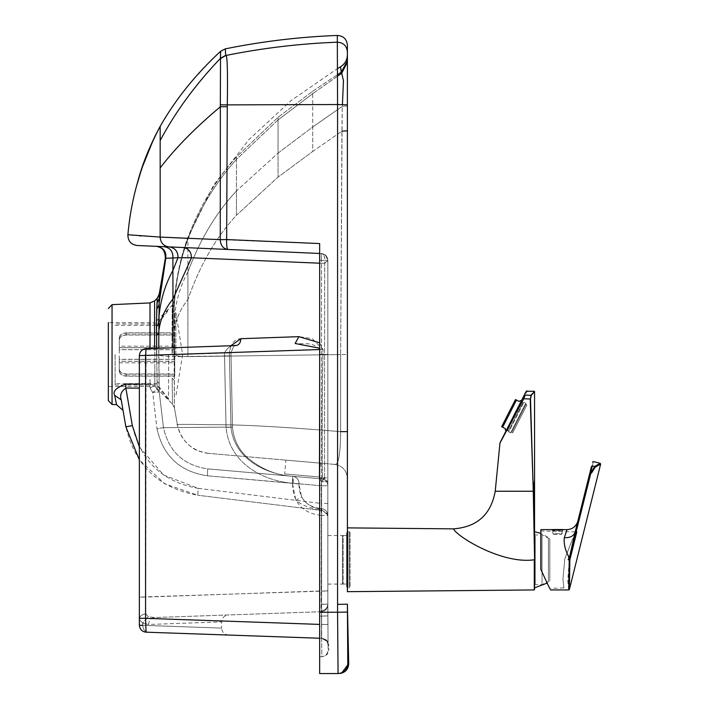 <?xml version="1.0" encoding="UTF-8"?>
<svg xmlns="http://www.w3.org/2000/svg" width="709" height="709" viewBox="0 0 709 709"><rect width="100%" height="100%" fill="white"/><g stroke="black" fill="none" stroke-linecap="round" stroke-linejoin="round"><path stroke-width="0.53" stroke-dasharray="3.54 2.66" d="M549.803 559.773C549.803 587.495 549.803 587.495 549.803 559.773C549.803 587.495 549.803 587.495 549.803 559.773C549.803 531.661 549.803 531.661 549.803 559.773C549.803 531.661 549.803 531.661 549.803 559.773M534.551 587.858L534.551 531.688M548.42 559.773C548.42 532.051 548.42 532.051 548.42 559.773C548.42 532.051 548.42 532.051 548.42 559.773C548.42 587.495 548.42 587.495 548.42 559.773C548.42 587.495 548.42 587.495 548.42 559.773M542.039 559.773C542.039 591.793 542.039 591.793 542.039 559.773C542.039 591.793 542.039 591.793 542.039 559.773C542.039 527.762 542.039 527.762 542.039 559.773C542.039 527.762 542.039 527.762 542.039 559.773M535.242 559.773C535.242 527.762 535.242 527.762 535.242 559.773C535.242 527.762 535.242 527.762 535.242 559.773C535.242 591.793 535.242 591.793 535.242 559.773C535.242 591.793 535.242 591.793 535.242 559.773M534.267 391.262L530.988 395.17L530.217 398.981L533.283 491.089L534.551 559.773C534.551 592.68 534.551 592.68 534.551 559.773C534.551 592.68 534.551 592.68 534.551 559.773C534.551 526.867 534.551 526.867 534.551 559.773C534.551 526.867 534.551 526.867 534.551 559.773L534.551 587.619M553.525 534.391L561.431 534.391L553.525 534.391L552.825 533.7L562.122 533.7L561.431 534.391M552.825 533.7L552.825 530.235L562.122 530.235L562.122 533.7L552.825 533.7M562.122 530.235L552.825 530.235M552.621 530.235L562.326 530.235L552.621 530.235L552.621 529.543L562.326 529.543L562.326 530.235M342.456 536.199L342.456 583.356L342.456 536.199L343.147 535.508L343.147 584.048L343.147 535.508L346.621 535.508L346.621 584.048L346.621 535.508M350.086 532.246L350.086 587.309L350.086 532.246L349.395 531.555L348.004 531.555L348.004 588L346.621 586.618L346.621 532.938L348.004 531.555L348.004 588L350.086 587.309M342.456 583.356L343.147 584.048L346.621 584.048M346.621 586.618L346.621 532.938M115.115 354.5L115.115 385.014L115.115 354.5M156.724 354.5L156.724 323.986L156.724 354.5M168.556 354.5L168.556 399.849L168.556 354.5M156.512 354.5L156.512 325.369L156.512 354.5M119.28 369.07C119.688 372.039 122.001 373.661 126.211 373.953L174.76 373.953L174.76 375.93L174.76 361.253L119.28 361.253L119.28 371.046L119.28 359.277L174.76 359.277L174.76 373.953M126.211 373.953L126.211 375.93C122.001 375.637 119.688 374.006 119.28 371.046M126.211 375.93L174.76 375.93M119.28 371.232C119.688 374.228 122.001 375.876 126.211 376.169L174.76 376.169L174.76 359.357L119.28 359.357L119.28 371.232L119.28 361.306L174.76 361.306L174.76 376.169M126.211 376.169L126.211 374.219C122.001 373.927 119.688 372.278 119.28 369.283M126.211 374.219L174.76 374.219M119.28 339.921C119.688 336.961 122.001 335.33 126.211 335.038L174.76 335.038L174.76 333.07L174.76 347.747L119.28 347.747L119.28 337.945L119.28 349.714L174.76 349.714L174.76 335.038M126.211 335.038L126.211 333.07C122.001 333.354 119.688 334.985 119.28 337.945M126.211 333.07L174.76 333.07M119.28 337.768C119.688 334.763 122.001 333.115 126.211 332.822L174.76 332.822L174.76 349.634L119.28 349.634L119.28 337.768L119.28 347.747M126.211 332.822L126.211 334.772C122.001 335.065 119.688 336.713 119.28 339.717M126.211 334.772L174.76 334.772M174.76 347.747L174.76 346.178L174.76 347.685L119.28 347.685M119.28 359.357L119.28 349.714M119.28 349.634L119.28 359.277M174.76 349.714L174.76 359.357M174.76 354.5L174.76 312.891L174.76 354.5M174.76 359.277L174.76 349.634M174.76 347.685L174.76 332.822M175.894 354.5L175.894 312.891L175.894 354.5M174.76 312.891L175.894 312.891L182.576 354.5L175.894 396.101L174.76 396.101M320.938 508.504C313.006 508.557 306.554 504.728 301.6 497L298.985 483.955C299.109 498.604 306.43 506.784 320.938 508.504C325.103 508.956 327.407 511.269 327.842 515.443C327.407 511.269 325.103 508.956 320.938 508.504L327.842 515.443L327.842 517.34L327.842 485.745L327.842 590.951L327.842 515.443L321.39 515.443L320.938 508.504M327.842 503.461L321.274 503.461L321.753 510.462C325.484 511.242 327.514 513.538 327.842 517.34C327.514 513.538 325.484 511.242 321.753 510.462L321.815 509.514C311.508 508.929 302.867 505.871 295.883 500.341L301.6 497M220.384 58.351L220.331 106.775L227.261 106.678L226.658 239.562C226.49 245.527 226.907 248.824 227.908 249.462L321.212 253.538L183.055 247.503L321.212 253.538L321.514 260.336L319.662 260.256L319.662 616.201L319.662 243.568L319.662 253.468L321.212 253.538L321.514 260.336L321.514 604.316L327.842 604.201L327.842 481.677L327.886 624.452L321.673 624.478L321.363 638.295L322.001 638.322L228.369 635.051C224.283 634.528 222.059 632.215 221.678 628.121L142.739 625.32L221.678 628.121L221.678 621.89L148.66 624.478C148.952 620.366 150.831 618.053 154.314 617.548L228.369 614.96C224.283 615.483 222.059 617.796 221.678 621.89L148.66 624.478L142.739 623.193L139.363 619.391L142.739 623.193L142.739 625.32L142.739 623.193L148.163 616.644L142.739 623.193L148.66 624.478C148.952 620.366 150.831 618.053 154.314 617.548L321.15 611.725C325.236 611.202 327.469 608.889 327.842 604.786L327.842 604.201C327.487 608.074 325.298 610.281 321.283 610.83L321.15 611.725C325.236 611.202 327.469 608.889 327.842 604.786L327.842 590.951L327.842 604.786C327.469 608.889 325.236 611.202 321.15 611.725L154.314 617.548L148.163 616.644L145.815 613.817L145.806 597.084L145.815 613.817L148.163 616.644L154.314 617.548L321.15 611.725L321.39 515.443C302.344 513.183 292.737 502.451 292.569 483.219L298.985 483.955L299.021 483.219C298.666 479.328 296.575 477.024 292.728 476.315C296.592 477.006 298.693 479.311 299.021 483.219C298.666 479.311 296.557 477.015 292.693 476.315L292.445 483.228L295.883 500.341L198.21 488.35L197.731 495.228C158.781 488.2 134.834 465.396 125.874 426.809L132.344 425.63C140.55 461.001 162.512 481.907 198.21 488.35L197.731 495.228L164.763 483.813L139.363 459.866M299.021 483.228L298.985 483.963L207.453 475.792L207.693 468.879L321.514 478.841C325.378 479.532 327.487 481.836 327.842 485.745C327.487 481.836 325.378 479.532 321.514 478.841L207.693 468.879L207.453 475.792C179.9 471.707 163.079 456.011 156.981 428.706L152.71 392.432L150.051 388.178L154.597 385.359L157.247 389.401L152.71 392.432L150.051 388.178L150.007 384.198L154.597 385.359L157.247 389.401L152.71 392.432L159.25 391.962L152.71 392.432L156.981 428.706L163.469 427.651C168.813 451.553 183.551 465.299 207.693 468.879L292.728 476.315C268.144 474.56 234.254 460.513 230.974 427.119C234.316 460.761 268.56 474.729 293.287 476.368C276.209 475.384 260.815 469.039 247.104 457.332C238.41 449.276 233.536 439.181 232.49 427.066L230.957 352.922L229.335 352.914L230.974 427.119L232.49 427.066L230.957 352.922L229.335 352.914L230.974 427.119L226.047 427.385C229.61 465.795 266.965 481.579 293.171 483.281L293.287 476.368M292.569 483.219L292.728 476.315C275.766 475.243 260.495 468.853 246.936 457.163C238.339 449.125 233.518 439.093 232.49 427.066L226.047 427.385C229.548 465.503 266.504 481.384 292.569 483.219M298.985 483.963C299.003 479.665 296.911 477.122 292.693 476.315L207.693 468.879C183.551 465.299 168.813 451.553 163.469 427.651L159.25 391.962L157.247 389.401L157.07 381.46L157.247 389.401L159.25 391.962L163.469 427.651L230.974 427.119L163.469 427.651L156.981 428.706C163.079 456.011 179.9 471.707 207.453 475.792L321.274 485.745L321.514 478.841L321.39 590.951L327.842 590.951L139.363 597.084L139.363 355.626L139.363 597.084L145.806 597.084L146.054 348.695L145.806 355.626L229.335 352.914L230.948 345.726M284.708 473.949L319.245 476.971L284.708 473.949L285.913 460.132L320.459 463.154L319.245 476.971M320.459 463.154L285.913 460.132M334.737 464.404L208.535 453.361L334.737 464.404C342.465 465.795 346.683 470.395 347.401 478.221C346.683 470.395 342.465 465.795 334.737 464.404C338.477 465.29 340.444 454.363 340.621 431.639C340.444 454.363 338.477 465.29 334.737 464.404M208.597 453.37L208.535 453.361C191.74 450.862 181.362 441.352 177.41 424.842L177.41 424.851C179.164 434.032 183.799 441.397 191.306 446.962C195.711 451.376 209.058 453.795 208.597 453.37M348.695 663.695L347.782 663.801L347.401 604.201L337.573 604.369L337.573 104.524L347.401 104.861L347.401 354.456L340.639 354.562L347.401 354.456L347.401 431.63L347.401 105.871L342.225 106.412L340.639 354.562L341.924 131.2L312.722 151.442L278.052 177.09L236.443 215.297C215.873 237.382 199.69 265.476 187.903 299.588L187.903 356.636L340.639 354.562L340.621 431.639C281.96 426.729 238.401 424.416 209.935 424.691C185.235 424.239 174.396 424.292 177.41 424.842C174.396 424.292 185.235 424.239 209.935 424.691C238.401 424.416 281.96 426.729 340.621 431.639L340.639 354.562L187.903 356.636C179.554 356.423 174.955 355.758 174.086 354.642L174.414 407.835L177.41 424.851C181.371 441.361 191.749 450.862 208.535 453.361M347.313 591.678L347.313 527.877M347.401 60.752L347.401 54.806M337.324 35.45L337.324 42.194C299.774 43.621 262.587 48.052 225.772 55.506C227.35 54.983 227.864 71.441 227.297 104.879L337.573 104.524L337.324 42.194C343.413 42.593 346.772 45.828 347.401 51.89L347.401 45.154M347.401 559.818C347.401 591.12 347.401 591.12 347.401 559.818C347.401 591.12 347.401 591.12 347.401 559.818C347.401 528.524 347.401 528.524 347.401 559.818C347.401 528.524 347.401 528.524 347.401 559.818M347.401 354.456L347.401 478.221M337.546 76.111L312.722 93.659L312.722 126.991L312.722 91.213L337.537 74.631L312.722 91.213L278.052 117.313L236.443 156.911C215.208 180.706 199.025 207.64 187.903 237.701L187.903 237.196C180.6 257.332 176.036 278.566 174.219 300.9L174.086 354.642C174.955 355.758 179.554 356.423 187.903 356.636L187.903 271.937C200.035 239.536 216.218 212.558 236.443 190.987L236.443 215.297C215.873 237.382 199.69 265.476 187.903 299.588L187.903 271.937C200.035 239.536 216.218 212.558 236.443 190.987L278.052 153.109L278.052 177.09L236.443 215.297L236.443 190.987L278.052 153.109L312.722 126.991L312.722 151.442L278.052 177.09L278.052 153.109L312.722 126.991L342.225 106.412L341.924 131.2L312.722 151.442L312.722 126.991L342.225 106.412L342.429 104.569L342.225 106.412L347.401 105.871L347.401 130.775M108.344 400.585L108.344 322.639L108.344 369.859L108.344 322.639L154.828 322.639L154.828 369.859L154.828 322.639L172.216 305.251L172.021 337.183L174.051 335.454C174.538 322.462 179.147 310.498 187.903 299.588C179.147 310.498 174.538 322.462 174.051 335.454L172.021 337.183L172.216 305.251L174.219 300.9L174.414 407.835L177.41 424.859L174.414 407.835L172.482 404.13L174.414 407.835L172.482 404.13L154.828 386.467L154.828 369.859L154.828 386.467L108.344 386.467L108.344 369.859L108.344 386.467M327.842 559.818C327.842 528.524 327.842 528.524 327.842 559.818C327.842 528.524 327.842 528.524 327.842 559.818C327.842 591.12 327.842 591.12 327.842 559.818C327.842 591.12 327.842 591.12 327.842 559.818M337.573 612.239L338.078 673.55L319.662 673.55L319.662 612.23L347.401 612.062M338.991 673.55L338.078 673.55C343.998 672.965 347.233 669.721 347.782 663.801M319.662 253.468L319.662 612.23M341.72 73.257L312.722 93.659L278.052 119.927L278.052 153.109L278.052 119.927L312.722 93.659L312.722 91.213L278.052 117.313L236.443 156.911C215.208 180.706 199.025 207.64 187.903 237.701L213.444 185.43L248.859 139.7L291.098 100.581L337.511 68.551M319.662 260.256L321.514 260.336L321.523 616.041L327.859 615.899L319.662 616.201L319.662 656.906L319.662 616.201L321.523 616.041L321.789 656.72L319.662 656.906L322.498 656.658L319.662 656.906M160.163 126.379L160.163 167.9C175.451 147.959 195.507 127.585 220.331 106.775L220.251 239.66L319.662 243.568M225.639 55.364L220.295 58.758M220.552 51.323L220.605 52.537M327.842 604.201L327.842 260.469L327.842 604.201L321.638 604.201L321.363 638.295L322.001 638.322C325.998 638.809 328.232 641.051 328.692 645.048L328.063 645.181C327.655 641.104 325.431 638.809 321.363 638.295C325.431 638.809 327.655 641.104 328.063 645.181L327.842 604.201L321.638 604.201L321.673 624.478L327.886 624.452L327.842 604.201L328.063 645.181L328.692 645.048L328.825 649.559L328.125 649.763L328.825 649.559C328.577 653.592 326.468 655.958 322.498 656.658L321.789 656.72C325.706 656.038 327.815 653.716 328.125 649.763L327.859 615.899L328.125 649.763C327.815 653.716 325.706 656.038 321.789 656.72L321.514 604.316L327.842 604.201C327.487 608.074 325.298 610.281 321.283 610.83L321.39 590.951L145.806 597.084L145.806 355.626L224.505 352.878C228.05 346.896 231.887 344.45 236.026 345.549C231.887 344.45 228.05 346.896 224.505 352.878L229.335 352.914C230.567 343.714 234.404 338.973 240.838 338.698L298.906 336.651L312.199 338.592L323.012 349.59L322.923 354.465L324.571 354.465L324.695 263.402L319.662 263.207M187.903 239.385L187.903 237.701L187.903 239.385C179.59 261.586 174.99 285.443 174.095 310.959L172.065 314.752L174.095 310.959C174.99 285.443 179.59 261.586 187.903 239.385L187.903 271.937L187.903 239.385C199.273 209.385 215.456 182.709 236.443 159.339L236.443 156.911L236.443 159.339C215.456 182.709 199.273 209.385 187.903 239.385M163.939 246.67L156.769 246.36L163.939 246.67C170.16 247.689 173.147 251.42 172.899 257.863L191.474 257.775C191.288 251.766 188.488 248.345 183.064 247.503M156.476 246.342L156.476 246.342C163.212 247.53 166.216 251.518 165.489 258.315L165.826 258.315M187.504 238.313L220.251 239.66C220.57 245.447 223.122 248.717 227.908 249.462L137.121 245.5M321.753 510.462L197.731 495.228L321.753 510.462M327.443 258.147L327.842 260.469C327.443 256.419 325.236 254.114 321.212 253.538C325.236 254.114 327.443 256.419 327.842 260.469L327.354 257.916L325.715 255.462L321.212 253.538C324.314 254.451 325.475 257.739 324.695 263.402C325.396 257.651 324.235 254.363 321.212 253.538L323.765 254.15L326.716 256.676L327.824 259.964L327.842 354.411L327.842 260.513L324.695 263.402L191.474 257.775L172.952 299.038L172.899 257.863L165.791 258.315C166.5 251.527 163.495 247.538 156.769 246.36M160.163 237.081L140.94 235.982M139.717 235.884L127.895 234.732M165.339 258.333L159.029 299.003L158.55 324.137L159.25 391.962L159.082 383.489L157.07 381.46L156.698 354.837L158.727 354.846L159.082 383.489L157.07 381.46L156.689 348.323M139.363 618.328L139.363 355.626C139.762 351.549 141.995 349.245 146.054 348.695C141.995 349.245 139.762 351.549 139.363 355.626L145.806 355.626L139.363 355.626L145.567 355.626L145.567 618.328L139.363 618.328L139.363 625.249C139.762 629.317 141.995 631.63 146.054 632.18C141.995 631.63 139.762 629.317 139.363 625.249C139.762 629.317 141.995 631.63 146.054 632.18L145.567 618.328L319.662 624.407M139.363 619.391C139.708 616.174 141.853 614.313 145.815 613.817C141.853 614.313 139.708 616.174 139.363 619.391M236.026 345.549C235.007 344.078 233.323 346.533 230.957 352.922C233.27 346.595 234.963 344.14 236.026 345.549L146.054 348.695L236.026 345.549C238.986 345.07 240.59 342.793 240.838 338.698M319.662 342.801L323.012 349.59L322.923 354.465C322.081 397.722 321.93 438.818 322.471 477.76L327.842 477.875L327.842 354.411L327.842 481.677L327.842 477.875L324.589 477.839L324.394 478.451L327.842 481.677L321.638 481.677L327.842 481.677L324.394 478.451L321.638 481.677L321.638 604.201L321.638 481.677L319.662 478.912M172.961 347.756L172.961 356.645C164.417 356.405 159.667 355.803 158.727 354.846C159.667 355.803 164.417 356.405 172.961 356.645L230.939 355.936L224.496 355.9L226.047 427.385L224.505 352.878L224.496 355.9L229.317 355.927L172.961 356.645L172.952 299.038C164.284 309.665 159.507 321.133 158.63 333.434L156.6 335.144L156.698 354.837L158.727 354.846L158.719 348.252M319.662 348.234L319.963 354.411L324.571 354.465L324.695 263.393L327.842 260.469L321.514 260.336L327.842 260.469L327.354 257.916M122.817 409.128L121.212 399.849C119.679 395.223 121.23 391.297 125.847 388.062L132.344 425.63M139.363 388.124L125.847 388.062L125.803 384.021L150.007 384.198L150.007 379.306L150.051 388.178L154.597 385.359L150.007 384.198L139.363 384.118M125.803 384.021C116.152 387.61 112.447 391.395 114.69 395.374L121.212 399.849M142.739 625.32C143.023 629.441 144.875 631.754 148.305 632.251C144.875 631.754 143.023 629.441 142.739 625.32L139.363 625.249M324.589 477.839L324.571 354.465L324.589 477.839L321.638 481.677L319.475 477.804L324.589 477.839M298.906 336.651L295.13 343.493C303.346 344.556 311.863 341.162 320.051 349.528L323.012 349.59L320.051 349.528L319.963 354.411L322.923 354.465C322.081 397.722 321.93 438.818 322.471 477.76L324.394 478.451L319.475 477.804L319.662 372.916M319.662 349.546L145.567 355.626L146.054 348.695C141.995 349.245 139.762 351.549 139.363 355.626M321.363 638.295L319.662 638.242L321.363 638.295C325.068 638.596 327.292 640.768 328.045 644.809C328.87 642.779 326.636 640.608 321.372 638.295M513.192 431.861L526.415 405.902L513.192 431.861M515.416 399.681L501.688 426.623M520.557 400.585L521.797 401.214L519.989 404.919L506.678 430.877L521.797 401.214L506.678 430.877L505.446 430.248M521.319 402.145L507.157 429.955L521.319 402.145L522.808 402.898L508.637 430.709L507.157 429.955M508.637 430.709L522.808 402.898M508.477 431.019L522.967 402.588L508.477 431.019L508.778 431.949L523.898 402.287L508.778 431.949L510.64 432.898L525.75 403.235L523.898 402.287L522.967 402.588M526.051 404.165L525.75 403.235L510.64 432.898L511.57 432.587L526.051 404.165L511.57 432.587M525.892 404.476L511.73 432.277L525.892 404.476L526.884 404.981L512.713 432.782L511.73 432.277M512.713 432.782L526.884 404.981M519.192 401.445L516.471 400.062L502.619 427.252L501.715 426.791M505.331 428.635L502.619 427.252M568.618 558.151L569.557 557.114L570.258 558.275L568.795 558.24L568.574 556.68L570.142 556.122L569.371 556.822L570.036 558.187L568.68 556.778L570.107 556.255L569.336 556.733L592.325 465.928L594.647 466.504L590.898 472.938L569.362 559.197L569.841 559.915L568.21 559.773L568.414 558.958L569.362 559.197L590.898 472.938L589.915 472.726L575.088 532.175L569.655 556.609L568.928 556.893L569.371 557.478L568.414 558.958M567.058 529.614L564.32 537.635C563.62 543.245 565.162 549.661 568.928 556.893M540.834 559.773L540.834 529.614L540.834 569.487L550.37 589.941L540.834 569.487L540.834 530.997L540.834 569.487L549.617 588.328L563.903 587.947L562.937 579.377L564.781 558.984L572.172 539.966L576.825 531.936L575.868 531.918M551.93 530.235L551.93 529.614L563.026 529.614L563.026 530.235L551.93 530.235L563.026 530.235M552.967 530.651L552.967 531.316L561.98 531.555L561.98 530.651L552.55 530.235L562.397 530.235L552.967 530.651M575.159 531.892L540.834 530.997M562.397 530.235L552.55 530.235M564.32 537.635C570.045 537.963 573.634 536.146 575.088 532.175L577.826 521.204M600.133 463.278L594.647 466.504M600.638 464.111L595.108 467.258L591.483 473.098L590.898 472.938M576.798 531.989L572.172 539.966L564.789 558.984L562.937 579.377L563.903 587.947M569.557 557.141L569.655 556.609M569.549 558.355L569.779 557.274M569.398 589.418L568.423 580.751L569.841 559.915M568.724 589.941L567.785 581.079L569.23 559.773M533.567 491.089L495.228 491.24M412.673 591.067L392.901 591.253M347.313 588.204L347.313 531.342L347.313 588.204M534.267 589.941L534.267 559.773C502.592 564.488 457.42 537.014 453.432 528.861M534.551 479.869L533.567 491.248M533.283 491.089L530.492 398.972L529.171 398.963M534.551 391.536L531.254 395.418L530.492 398.972M520.034 404.83L522.081 401.631L522.249 402.145L507.254 430.85L505.845 431.302L521.647 400.293L521.93 401.17L520.034 404.83C522.648 400.239 522.755 400.603 520.344 405.902M500.332 442.115L500.873 441.06M500.891 441.033L501.272 440.271M502.389 438.091L502.619 437.63M503.487 435.92L504.595 433.748M522.108 401.702L521.647 400.293L505.845 431.302L522.71 398.201L523.747 398.795L525.227 395.01C527.709 390.03 527.709 390.03 525.227 395.01L531.254 395.418M499.854 443.276L523.747 398.795M534.551 585.918L534.542 559.773L534.551 585.918M534.542 559.773L534.542 557.54M507.254 430.85L521.921 401.126M349.395 531.555L349.395 588L349.395 531.555M172.181 378.181L174.192 380.281L172.181 378.181L172.482 404.13L172.181 378.181M174.086 354.642L172.057 354.633L174.086 354.642M220.331 104.835L227.297 104.879L227.261 106.678M225.285 48.868L225.684 55.355M187.903 271.937C178.801 288.749 174.175 307.157 174.033 327.177L172.003 329.667L174.033 327.177C174.175 307.157 178.801 288.749 187.903 271.937M172.021 337.183L172.057 354.633L172.021 337.183M139.363 446.909L163.602 475.012L198.21 488.35L321.274 503.461L321.274 485.745L327.842 485.745L321.39 485.745L293.171 483.281M278.052 119.927L278.052 117.313L278.052 119.927L236.443 159.339L236.443 190.987L236.443 159.339L278.052 119.927M174.166 305.242C175.619 281.376 180.201 258.856 187.903 237.701C180.201 258.856 175.619 281.376 174.166 305.242L172.145 309.381L174.166 305.242M156.503 320.964L156.521 326.592L158.55 324.137C159.126 304.888 163.912 286.985 172.907 270.439L177.994 257.721C178.056 251.456 175.088 247.84 169.105 246.9M112.049 304.648L112.049 404.458M159.241 294.04L159.029 299.003L157.017 303M156.751 309.204L158.781 305.535L165.791 258.315M154.597 348.394L154.597 300.9M150.007 302.92L150.007 348.553M327.842 354.411L324.571 354.465L327.842 354.411M156.521 326.592L156.6 335.144M591.492 466.371L592.325 465.928C593.752 460.194 593.752 460.194 592.325 465.928M523.986 395.693L525.227 395.01M534.551 585.297L535.242 584.606L542.039 584.606L548.42 581.274L549.803 581.274L547.171 583.09M534.551 534.258L535.242 534.949L542.039 534.949L548.42 538.282L549.803 538.282L540.834 533.363M168.556 309.151L156.724 323.986L115.115 323.986M115.115 385.014L156.724 385.014L168.556 399.849M168.556 398.733L156.512 383.622L115.115 383.622M115.115 325.369L156.512 325.369L168.556 310.258M174.76 346.178L119.28 346.178M119.28 362.822L174.76 362.822M182.585 355.395L182.576 354.5M327.842 535.552L347.401 535.552M327.842 584.092L347.401 584.092M174.033 319.165L174.024 322.825L174.033 319.165M172.216 305.251L174.068 301.901L172.216 305.251M325.715 255.462L327.842 260.469M158.329 129.747L156.432 133.372M154.651 136.917L153.676 138.911M327 257.154L324.864 254.77M323.845 254.185L321.381 253.547C324.252 254.008 326.034 255.054 326.716 256.676M322.834 253.804L323.765 254.15M327.505 258.324L327.806 259.742M327.842 477.875L327.842 481.615L327.842 477.875M569.354 556.804L569.531 557.283L569.354 556.804M567.289 529.605L569.327 529.375L574.175 527.026L577.516 522.223M505.845 431.302L507.706 430.7M534.551 589.383L534.551 585.687M534.551 567.147L534.551 568.237"/><path stroke-width="1.06" d="M540.834 533.363L534.551 531.688L534.551 587.858L547.171 583.09M552.621 530.235L552.621 529.543L562.326 529.543L562.326 530.235M347.401 431.63L340.621 431.639L347.401 431.63L347.401 478.221M347.401 604.201L348.695 663.695L347.782 663.801L347.401 604.201L337.573 604.369L337.573 104.524L347.401 104.861L347.401 51.89L347.401 591.678M347.401 527.877L347.401 130.775L341.924 131.2L347.401 130.775M347.401 45.154L347.401 51.89C346.772 45.828 343.413 42.593 337.324 42.194L337.324 35.45C343.413 35.849 346.772 39.084 347.401 45.154M347.401 62.091L347.401 60.752L347.401 62.091L341.72 73.257L343.457 80.729L342.429 104.569L343.457 80.729L341.72 73.257L347.401 62.091M337.511 68.551L340.497 66.797C344.928 64.032 347.224 60.026 347.401 54.806L347.401 60.752L341.242 72.274L341.72 73.257L337.546 76.111M341.242 72.274L347.401 60.752L341.242 72.274L337.537 74.631L341.242 72.274L340.497 66.797L341.72 73.257M348.695 663.695C348.474 668.481 346.098 671.653 341.561 673.204L341.561 673.204C346.098 671.653 348.474 668.481 348.695 663.695L341.561 673.204L338.078 673.55C343.998 672.965 347.233 669.721 347.782 663.801M347.401 612.062L337.573 612.239L338.06 673.488M337.324 35.45C299.606 36.886 262.259 41.352 225.285 48.868L220.552 51.323C195.622 74.41 175.495 99.428 160.163 126.379L160.163 237.081L187.504 238.313M225.285 48.868L225.684 55.355L220.384 58.395L225.772 55.506C227.323 54.531 227.828 70.997 227.297 104.879L337.573 104.524L337.324 42.194C343.413 42.593 346.772 45.828 347.401 51.89M227.261 106.669L220.331 106.775L220.331 104.835L227.297 104.879L226.658 239.562L319.662 243.568L319.662 673.55L338.078 673.55M319.662 243.568L319.662 260.256M220.605 52.537L220.384 58.351M220.331 104.835L220.552 51.323M158.329 129.747L160.163 126.379C141.933 160.925 131.183 197.04 127.895 234.732C127.886 240.963 130.961 244.561 137.121 245.5L227.908 249.462C226.907 248.824 226.49 245.527 226.658 239.562L220.251 239.66L220.331 106.775C195.507 127.585 175.451 147.959 160.163 167.9L160.163 237.081L220.251 239.66C220.57 245.447 223.122 248.717 227.908 249.462L319.662 253.468M169.105 246.9L183.064 247.503L169.105 246.9C175.088 247.84 178.056 251.456 177.994 257.721L165.339 258.333C166.074 251.527 163.079 247.53 156.326 246.342L156.326 246.342C162.272 246.829 165.268 250.826 165.339 258.333L159.241 294.04L158.719 348.252M150.007 348.553L150.007 302.92L112.049 304.648L112.049 404.458L108.344 400.585L108.344 322.639M140.94 235.982L139.85 235.893M127.895 234.732L160.163 237.081C160.588 242.85 163.54 246.12 169.008 246.892C163.54 246.12 160.588 242.85 160.163 237.081M319.662 263.207L191.474 257.775C191.288 251.766 188.488 248.345 183.055 247.503M172.961 347.756L172.952 299.038L191.474 257.775L177.994 257.721L172.907 270.439L172.899 257.863C173.147 251.42 170.16 247.689 163.939 246.67M156.476 246.342C163.212 247.53 166.216 251.518 165.489 258.315L165.791 258.315C166.5 251.527 163.495 247.538 156.769 246.36M139.363 459.866L125.874 426.809L121.212 399.849L125.874 426.809L132.344 425.63L139.363 446.909M139.363 384.118L125.803 384.021L125.847 388.062C121.23 391.297 119.679 395.223 121.212 399.849L122.817 409.128M142.739 625.32L139.363 625.249L139.363 355.626C139.762 351.549 141.995 349.245 146.054 348.695L236.017 345.549C238.986 345.07 240.59 342.793 240.838 338.698L298.906 336.651L319.662 342.801M112.049 304.648L108.344 308.53M230.948 345.726L240.838 338.698M156.689 348.323L156.6 335.144L158.63 333.434C159.507 321.133 164.284 309.665 172.952 299.038L172.907 270.439C163.912 286.985 159.126 304.888 158.55 324.137L156.521 326.592L156.751 309.204L158.781 305.535L165.791 258.315M125.803 384.021C116.152 387.61 112.447 391.395 114.69 395.374L121.212 399.849M114.69 395.374L116.515 404.662L114.69 395.374M139.363 618.328L145.567 618.328L145.567 355.626L146.054 348.695L236.026 345.549M319.662 348.234L295.13 343.493L298.906 336.651M156.503 320.964L157.247 298.241L159.241 294.04L157.247 298.241L154.597 300.9L154.597 348.394M123.038 410.414L116.515 404.662L112.049 404.458M150.007 302.92L154.597 300.9M139.363 625.249C139.762 629.317 141.995 631.63 146.054 632.18L145.567 618.328L319.662 624.407M146.054 632.18L319.662 638.242L146.054 632.18M319.662 478.912L319.662 477.795M521.797 401.214L520.557 400.585L519.192 401.445L516.471 400.062L502.619 427.252L501.688 426.623L515.416 399.681L516.471 400.062L515.567 399.601M505.446 430.248L505.331 428.635L505.446 430.248L506.678 430.877M502.619 427.252L505.331 428.635M520.557 400.585L519.192 401.445M569.416 556.822L570.001 556.246L568.698 556.707L568.618 557.522L569.531 558.355L570.284 557.912L569.416 556.822M569.549 558.355L569.23 559.773L569.362 559.197L568.414 558.958L568.21 559.773L569.371 557.478L568.698 556.707C565.091 549.785 563.637 543.422 564.32 537.635L567.058 529.614L552.621 529.729M540.834 559.773L540.834 529.614L540.834 569.487L549.617 588.328M569.549 557.141L590.597 472.859L589.915 472.726L591.492 466.371L575.088 532.175L569.557 557.114M569.424 556.928L569.371 557.478M591.492 466.371C592.91 460.717 592.91 460.717 591.492 466.371L592.325 465.928C593.752 460.194 593.752 460.194 592.325 465.928L590.597 472.859L591.483 473.098L595.108 467.258L600.638 464.111L600.133 463.278L600.638 464.111L569.398 589.418L569.841 559.915L569.23 559.773L568.724 589.941L569.398 589.418M593.876 466.318L594.647 466.504L590.898 472.938L569.779 557.274M592.325 465.928L594.647 466.504L595.108 467.258L594.647 466.504L600.133 463.278L593.398 461.594L592.564 462.1M569.362 559.197L569.841 559.915L576.798 531.989M576.807 531.936L569.965 559.357M569.575 556.999L568.928 556.893M577.826 521.195L577.826 521.195C576.125 526.441 572.535 529.251 567.058 529.614L567.289 529.605M564.32 537.635C570.045 537.963 573.634 536.146 575.088 532.175L589.915 472.726M575.868 531.918L575.159 531.892M534.551 479.869L533.283 491.24L530.492 398.972L531.254 395.418L534.551 391.536L534.551 559.623L533.567 491.089M347.313 591.678L534.267 589.941L534.267 559.773L534.551 589.383M534.542 557.797L533.283 491.089L530.217 398.981L523.747 398.795L522.71 398.201L523.986 395.693L499.996 442.779L495.228 491.24C490.991 514.548 477.051 527.088 453.432 528.861L347.313 527.877M453.432 528.861C457.677 537.262 502.796 564.47 534.267 559.773L534.276 559.631M495.228 491.24L533.567 491.248L534.444 552.471M534.542 557.54L534.551 533.629M530.509 399.442L530.988 395.17L534.551 391.536M529.171 398.963L523.747 398.795L525.227 395.01L531.254 395.427M534.551 559.623L534.551 589.666M534.267 391.262L527.097 391.262C526.893 390.118 525.856 391.598 523.986 395.693C526.477 390.81 526.477 390.81 523.986 395.693L525.227 395.01C527.709 390.03 527.709 390.03 525.227 395.01M501.272 440.271L502.389 438.091M502.619 437.63L503.487 435.92M504.595 433.748L505.845 431.302M523.747 398.795L499.854 443.276M534.551 587.619L534.551 585.918M337.573 612.239L337.573 604.369L337.573 612.239L319.662 612.23M220.295 58.758L225.772 55.506C262.587 48.052 299.774 43.621 337.324 42.194M220.384 58.395C195.533 84.442 175.46 111.827 160.163 140.559C175.46 111.827 195.533 84.442 220.384 58.395M139.363 388.124L125.847 388.062L132.344 425.63M165.489 258.315L159.029 299.003L157.017 303L157.247 298.241M156.751 309.204L157.017 303M156.6 335.144L156.521 326.592M320.051 349.528L139.363 355.626M319.475 477.804L319.662 372.916M568.21 559.773L569.23 559.773M199.628 72.531L198.148 74.153M156.432 133.372L154.651 136.917M153.676 138.911L141.747 168.565L136.961 184.721M160.163 126.379C149.315 146.462 141.578 165.906 136.961 184.712M540.834 529.614L551.93 529.614M568.724 589.941L550.37 589.941M412.673 591.067L392.901 591.253M534.551 559.667L534.551 567.147M534.551 568.237L534.551 585.687"/></g></svg>
